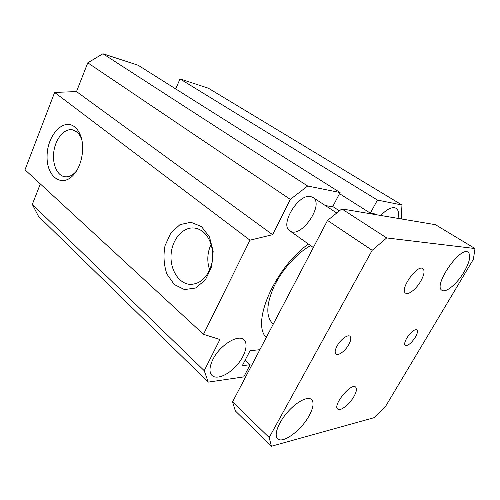 <?xml version="1.0" encoding="UTF-8"?>
<svg xmlns="http://www.w3.org/2000/svg" width="500" height="500" viewBox="0 0 500 500"><rect width="100%" height="100%" fill="white"/><g stroke="black" fill="none" stroke-linecap="round" stroke-linejoin="round"><path stroke-width="0.75" d="M40.325 183.919L32.306 204.381L38.475 216.287L208.225 382.113L204.237 370.681L219.906 339.513L203.494 334.306L249.975 240.181L272.594 234.675L290.325 199.394L307.669 186.012L340.094 192.544L332.669 206.762L325.394 205.588M340.094 192.544L138.162 65.263L102.938 53.756L87.781 62.819L76.513 91.581L54.631 92.431L25 169.794L203.494 334.306M376.094 214.694L376.375 214.181L370.356 213.156L377.431 200.062L401.969 205L208.312 88.181L180.025 78.938L175.706 88.925M266.469 337.094L265.637 336.7M266.256 337.5C251.125 323.219 274.562 268.294 308.394 244.025M310.581 245.581C296.931 253.175 282.013 269.788 274.075 286.406C266.262 304.2 265.775 316.562 272.631 323.481L272.944 323.75M310.725 196.556L312.962 197.45C324.837 204.556 300.406 239.55 289.769 230.787C279.4 224.825 298.575 193.244 310.725 196.556M74.631 126.881C77.231 128.956 79.262 132.006 80.719 136.031C85.031 147.55 81.856 165.475 73.975 174.375C62.162 188.494 46.388 176.844 47.081 156.131C47.131 135.569 63.238 117.681 74.631 126.881M81.688 139.369C80.475 136.056 78.794 133.537 76.644 131.812L72.75 129.887C64.881 127.981 56.125 137.787 54.019 150.344C51.788 162.875 56.644 175.362 64.562 176.713C68.6 177.331 72.45 175.569 76.106 171.419L76.419 171.038M201.456 226.562L209.469 236.938L213.169 251.35L211.694 266.788L205.35 279.925L195.562 288.031L184.444 289.581L174.244 284.506L166.875 274.012C163.844 264.95 163.225 255.494 165.031 245.65L170.819 233L179.994 224.625L190.906 222.25L201.456 226.562M202.862 231.663C200.331 229.681 197.606 228.487 194.694 228.075C183.225 226.45 172.231 238.975 171.119 254.156C169.806 269.325 178.669 283.806 190.238 284.4C200.494 284.069 207.631 277.3 211.663 264.088C214.662 251.812 210.794 237.862 202.862 231.663M211.094 244.319C207.256 252.681 206.781 261.244 209.669 270M259.875 349.694L250.062 350.7L242.275 365.712L250.131 364.712L243.762 376.906L208.225 382.113M401.969 205L401.206 218.919M212.838 359.575C219.7 345.181 238.45 333.644 244 339.881C248.675 344.131 245 356.25 236.45 365.681C227.975 375.181 216.381 379.956 211.912 375.381C209.069 372.125 209.375 366.863 212.838 359.575M380.763 215.475C387.169 208.85 392.287 206.456 396.112 208.281C398.481 209.944 399.1 213.306 397.981 218.381M32.306 204.381L204.237 370.681M54.631 92.431L249.975 240.181M76.513 91.581L272.594 234.675M87.781 62.819L290.325 199.394M102.938 53.756L307.669 186.012M332.781 206.537L339.412 210.856M339.506 193.663L370.356 213.156M180.025 78.938L377.431 200.062M245.144 360.188L250.131 364.712M348.794 344.581C345.375 350.869 338.156 356.25 335.944 354.062C334.6 352.631 334.994 349.906 337.125 345.881C340.55 339.513 347.812 334.15 349.988 336.294C351.369 337.75 350.969 340.513 348.794 344.581M415.381 337.163C411.312 343.256 407.931 346 405.244 345.4C404.169 344.269 404.675 341.844 406.756 338.119C410.85 331.987 414.237 329.212 416.919 329.806C418.006 330.962 417.5 333.413 415.381 337.163M353.894 396.575C349.487 404.456 340.144 411.737 337.681 409.069C332.413 405.3 351.325 382.287 355.675 387.137C357.1 388.738 356.506 391.887 353.894 396.575M420.781 281.131C416.35 288.994 408.331 295.381 405.575 293.119C399.25 289.675 417.394 263.969 422.894 268.644C424.938 270.663 424.231 274.825 420.781 281.131M309.062 415.856C301.169 430.506 282.387 444.375 277.5 438.6C273.744 434.975 278.337 422.581 287.575 412.106C296.762 401.581 307.925 395.944 311.6 399.575C314.175 402.569 313.331 408 309.062 415.856M464.075 271.938C457.225 283.688 445.794 293.288 441.931 290.275C432.819 285.85 460.3 245.825 468.156 252.244C471.15 255.256 469.794 261.819 464.075 271.938M271.4 446.244L235.356 410.931L232.544 401.906L327.537 220.425L341.819 208.919L435.438 224.688L475 248.538L386.681 237.938L372.163 250.312L269.188 437.525L271.4 446.244L374.412 417.587L385.069 407.219L473.375 259.331L475 248.538M232.544 401.906L269.188 437.525M327.537 220.425L372.163 250.312M341.819 208.919L386.681 237.938M81.662 139.256L80.719 136.031M76.106 171.419L73.975 174.375M65.044 176.781L64.562 176.713M191.65 284.413L190.238 284.4M272.631 323.481L273.3 324.044M336.731 213.012L312.869 197.381M313.337 247.544L289.769 230.787"/></g></svg>
